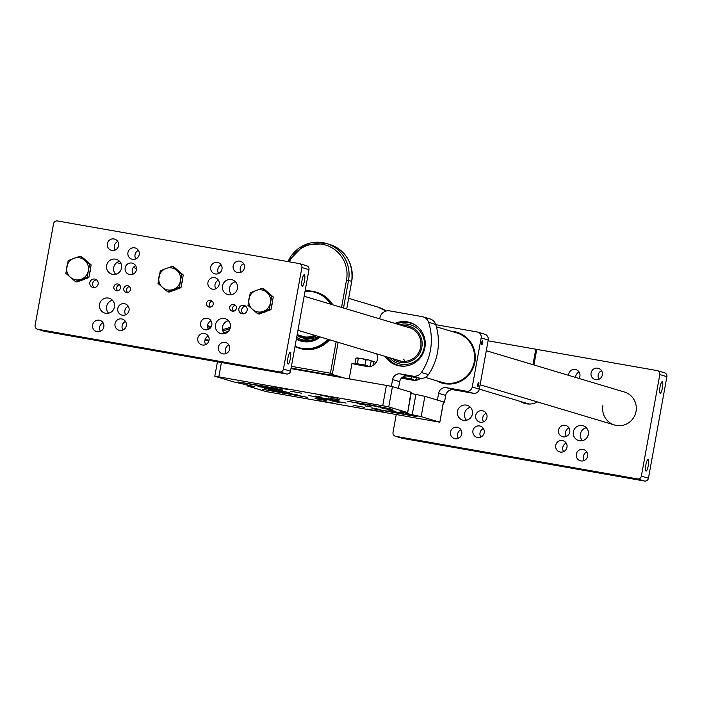 <?xml version="1.0" encoding="UTF-8"?>
<svg xmlns="http://www.w3.org/2000/svg" width="702" height="702" viewBox="0 0 702 702"><rect width="100%" height="100%" fill="white"/><g stroke="black" fill="none" stroke-linecap="round" stroke-linejoin="round"><path stroke-width="1.05" d="M483.599 421.814A5.853 5.713 106.6 0 1 486.161 413.259M486.969 417.471A5.853 5.713 106.6 0 1 479.668 422.077A5.853 5.713 106.6 0 1 475.71 415.487A5.853 5.713 106.6 0 1 483.02 410.872A5.853 5.713 106.6 0 1 486.969 417.471M566.382 436.398A5.853 5.713 106.6 0 1 568.936 427.851M569.752 432.055A5.853 5.713 106.6 0 1 562.442 436.67A5.853 5.713 106.6 0 1 558.494 430.072A5.853 5.713 106.6 0 1 565.794 425.465A5.853 5.713 106.6 0 1 569.752 432.055M573.376 431.827A7.74 7.564 -73.4 0 0 578.615 440.558A7.74 7.564 -73.4 0 0 588.285 434.45A7.74 7.564 -73.4 0 0 583.046 425.719A7.74 7.564 -73.4 0 0 573.376 431.827M586.31 427.72A7.74 7.564 -73.4 0 0 582.432 440.672M457.485 411.398A7.74 7.564 -73.4 0 0 462.723 420.129A7.74 7.564 -73.4 0 0 472.385 414.022A7.74 7.564 -73.4 0 0 467.155 405.291A7.74 7.564 -73.4 0 0 457.485 411.398M470.41 407.3A7.74 7.564 -73.4 0 0 466.54 420.244M458.388 438.329A5.853 5.713 106.6 0 1 460.942 429.773M461.758 433.985A5.853 5.713 106.6 0 1 454.448 438.601A5.853 5.713 106.6 0 1 450.5 432.002A5.853 5.713 106.6 0 1 457.801 427.386A5.853 5.713 106.6 0 1 461.758 433.985M584.213 460.503A5.853 5.713 106.6 0 1 586.775 451.956M587.583 456.16A5.853 5.713 106.6 0 1 580.273 460.775A5.853 5.713 106.6 0 1 576.324 454.176A5.853 5.713 106.6 0 1 583.625 449.561A5.853 5.713 106.6 0 1 587.583 456.16M598.981 379.264A5.853 5.713 106.6 0 1 601.535 370.709M602.342 374.921A5.853 5.713 106.6 0 1 595.042 379.536A5.853 5.713 106.6 0 1 591.084 372.938A5.853 5.713 106.6 0 1 598.394 368.322A5.853 5.713 106.6 0 1 602.342 374.921M605.422 473.718L591.953 471.296L605.422 473.718M448.139 445.998L434.67 443.576L448.139 445.998M480.835 437.039A5.853 5.713 106.6 0 1 483.388 428.492M484.204 432.704A5.853 5.713 106.6 0 1 476.895 437.311A5.853 5.713 106.6 0 1 472.946 430.721A5.853 5.713 106.6 0 1 480.247 426.105A5.853 5.713 106.6 0 1 484.204 432.704M575.622 377.43A5.853 5.713 106.6 0 1 579.089 371.999M568.55 375.316A5.853 5.713 106.6 0 1 575.947 369.612A5.853 5.713 106.6 0 1 579.001 378.439M563.609 451.632A5.853 5.713 106.6 0 1 566.172 443.085M566.979 447.288A5.853 5.713 106.6 0 1 559.678 451.904A5.853 5.713 106.6 0 1 555.721 445.305A5.853 5.713 106.6 0 1 563.03 440.689A5.853 5.713 106.6 0 1 566.979 447.288M660.003 387.118A5.853 1.246 100 0 0 660.187 393.243A5.853 1.246 100 0 0 662.407 387.837A5.853 1.246 100 0 0 662.223 381.712A5.853 1.246 100 0 0 660.003 387.118M645.858 464.97A5.853 1.246 100 0 0 646.042 471.095A5.853 1.246 100 0 0 648.262 465.689A5.853 1.246 100 0 0 648.078 459.573A5.853 1.246 100 0 0 645.858 464.97M602.921 405.589A17.208 16.804 -73.4 0 0 614.548 424.991A17.208 16.804 -73.4 0 0 636.038 411.425A17.208 16.804 -73.4 0 0 624.411 392.023L486.293 350.719M664.206 372.718A3.44 3.361 106.6 0 1 666.9 376.684L648.446 478.237A3.44 3.361 106.6 0 1 644.515 481.037L402.799 438.434A3.44 3.361 106.6 0 1 402.43 438.346L395.349 436.232A3.44 3.361 -73.4 0 0 395.717 436.319L402.799 438.434M533.932 364.961L536.758 349.385L657.125 370.603A3.44 3.361 -73.4 0 1 659.819 374.57L641.365 476.123L648.446 478.237M520.208 401.36A17.208 16.804 -73.4 0 0 537.372 401.913M532.958 364.671L535.766 349.21L536.758 349.385M488.092 340.812L535.766 349.21M395.349 436.232A3.44 3.361 -73.4 0 1 393.023 432.353L396.244 414.645M644.515 481.037L637.442 478.922L395.717 436.319M637.442 478.922A3.44 3.361 -73.4 0 0 641.365 476.123M524.069 402.518A17.208 16.804 -73.4 0 0 526.474 403.817M533.625 364.873L536.451 349.359M207.95 282.415A5.853 5.713 -73.4 0 0 211.907 289.013A5.853 5.713 -73.4 0 0 219.208 284.398A5.853 5.713 -73.4 0 0 215.26 277.799A5.853 5.713 -73.4 0 0 207.95 282.415M218.401 280.186A5.853 5.713 -73.4 0 0 215.839 288.741M200.57 323.034A5.853 5.713 -73.4 0 0 204.519 329.633A5.853 5.713 -73.4 0 0 211.828 325.017A5.853 5.713 -73.4 0 0 207.871 318.418A5.853 5.713 -73.4 0 0 200.57 323.034M211.012 320.814A5.853 5.713 -73.4 0 0 208.459 329.361M125.167 267.822A5.853 5.713 -73.4 0 0 129.124 274.421A5.853 5.713 -73.4 0 0 136.425 269.805A5.853 5.713 -73.4 0 0 132.476 263.215A5.853 5.713 -73.4 0 0 125.167 267.822M135.618 265.602A5.853 5.713 -73.4 0 0 133.064 274.149M117.787 308.441A5.853 5.713 -73.4 0 0 121.744 315.04A5.853 5.713 -73.4 0 0 129.045 310.433A5.853 5.713 -73.4 0 0 125.096 303.834A5.853 5.713 -73.4 0 0 117.787 308.441M128.238 306.221A5.853 5.713 -73.4 0 0 125.676 314.768M108.617 313.206A7.74 7.564 106.6 0 1 112.487 300.254M114.461 306.985A7.74 7.564 106.6 0 1 104.8 313.092A7.74 7.564 106.6 0 1 99.561 304.361A7.74 7.564 106.6 0 1 109.231 298.253A7.74 7.564 106.6 0 1 114.461 306.985M115.69 274.28A7.74 7.564 106.6 0 1 119.568 261.328M121.543 268.059A7.74 7.564 106.6 0 1 111.872 274.166A7.74 7.564 106.6 0 1 106.643 265.435A7.74 7.564 106.6 0 1 116.304 259.328A7.74 7.564 106.6 0 1 121.543 268.059M224.508 333.634A7.74 7.564 106.6 0 1 228.387 320.682M230.361 327.413A7.74 7.564 106.6 0 1 220.691 333.52A7.74 7.564 106.6 0 1 215.461 324.789A7.74 7.564 106.6 0 1 225.123 318.682A7.74 7.564 106.6 0 1 230.361 327.413M89.856 282.564A4.3 4.203 -73.4 0 0 92.761 287.416A4.3 4.203 -73.4 0 0 98.131 284.02A4.3 4.203 -73.4 0 0 95.226 279.168A4.3 4.203 -73.4 0 0 89.856 282.564M96.569 279.852A4.3 4.203 -73.4 0 0 94.261 287.574M238.864 308.827A4.3 4.203 -73.4 0 0 241.769 313.671A4.3 4.203 -73.4 0 0 247.139 310.284A4.3 4.203 -73.4 0 0 244.235 305.431A4.3 4.203 -73.4 0 0 238.864 308.827M245.568 306.116A4.3 4.203 -73.4 0 0 243.261 313.838M231.59 294.7A7.74 7.564 106.6 0 1 235.46 281.756M237.434 288.487A7.74 7.564 106.6 0 1 227.764 294.586A7.74 7.564 106.6 0 1 222.534 285.854A7.74 7.564 106.6 0 1 232.204 279.756A7.74 7.564 106.6 0 1 237.434 288.487M218.401 347.139A5.853 5.713 -73.4 0 0 222.35 353.738A5.853 5.713 -73.4 0 0 229.659 349.122A5.853 5.713 -73.4 0 0 225.702 342.523A5.853 5.713 -73.4 0 0 218.401 347.139M228.852 344.91A5.853 5.713 -73.4 0 0 226.29 353.466M92.576 324.965A5.853 5.713 -73.4 0 0 96.525 331.563A5.853 5.713 -73.4 0 0 103.835 326.948A5.853 5.713 -73.4 0 0 99.877 320.349A5.853 5.713 -73.4 0 0 92.576 324.965M103.019 322.736A5.853 5.713 -73.4 0 0 100.465 331.291M107.336 243.717A5.853 5.713 -73.4 0 0 111.293 250.316A5.853 5.713 -73.4 0 0 118.594 245.709A5.853 5.713 -73.4 0 0 114.645 239.11A5.853 5.713 -73.4 0 0 107.336 243.717M117.787 241.497A5.853 5.713 -73.4 0 0 115.225 250.044M233.161 265.9A5.853 5.713 -73.4 0 0 237.118 272.499A5.853 5.713 -73.4 0 0 244.419 267.883A5.853 5.713 -73.4 0 0 240.47 261.284A5.853 5.713 -73.4 0 0 233.161 265.9M243.612 263.671A5.853 5.713 -73.4 0 0 241.058 272.227M76.887 336.609L90.365 339.013L76.887 336.609M234.17 364.329L247.648 366.734L234.17 364.329M123.798 288.54A3.44 3.361 -73.4 0 0 126.123 292.427A3.44 3.361 -73.4 0 0 130.423 289.707A3.44 3.361 -73.4 0 0 128.097 285.828A3.44 3.361 -73.4 0 0 123.798 288.54M129.414 286.591A3.44 3.361 -73.4 0 0 127.641 292.515M206.581 303.132A3.44 3.361 -73.4 0 0 208.906 307.011A3.44 3.361 -73.4 0 0 213.197 304.299A3.44 3.361 -73.4 0 0 210.872 300.421A3.44 3.361 -73.4 0 0 206.581 303.132M212.188 301.176A3.44 3.361 -73.4 0 0 210.416 307.099M113.864 286.793A3.44 3.361 -73.4 0 0 116.19 290.672A3.44 3.361 -73.4 0 0 120.49 287.96A3.44 3.361 -73.4 0 0 118.164 284.082A3.44 3.361 -73.4 0 0 113.864 286.793M119.48 284.837A3.44 3.361 -73.4 0 0 117.708 290.76M229.756 307.222A3.44 3.361 -73.4 0 0 232.081 311.1A3.44 3.361 -73.4 0 0 236.381 308.389A3.44 3.361 -73.4 0 0 234.056 304.501A3.44 3.361 -73.4 0 0 229.756 307.222M235.372 305.265A3.44 3.361 -73.4 0 0 233.599 311.188M210.723 267.181A5.853 5.713 -73.4 0 0 214.672 273.78A5.853 5.713 -73.4 0 0 221.981 269.164A5.853 5.713 -73.4 0 0 218.024 262.566A5.853 5.713 -73.4 0 0 210.723 267.181M221.165 264.961A5.853 5.713 -73.4 0 0 218.612 273.508M197.797 338.267A5.853 5.713 -73.4 0 0 201.755 344.866A5.853 5.713 -73.4 0 0 209.056 340.251A5.853 5.713 -73.4 0 0 205.107 333.652A5.853 5.713 -73.4 0 0 197.797 338.267M208.248 336.039A5.853 5.713 -73.4 0 0 205.695 344.594M127.939 252.588A5.853 5.713 -73.4 0 0 131.888 259.187A5.853 5.713 -73.4 0 0 139.198 254.572A5.853 5.713 -73.4 0 0 135.24 247.982A5.853 5.713 -73.4 0 0 127.939 252.588M138.391 250.368A5.853 5.713 -73.4 0 0 135.828 258.915M115.023 323.675A5.853 5.713 -73.4 0 0 118.971 330.273A5.853 5.713 -73.4 0 0 126.281 325.658A5.853 5.713 -73.4 0 0 122.323 319.068A5.853 5.713 -73.4 0 0 115.023 323.675M125.465 321.455A5.853 5.713 -73.4 0 0 122.911 330.001M302.079 280.08A5.853 1.246 100 0 0 302.272 286.197A5.853 1.246 100 0 0 304.484 280.8A5.853 1.246 100 0 0 304.299 274.675A5.853 1.246 100 0 0 302.079 280.08M287.934 357.932A5.853 1.246 100 0 0 288.118 364.057A5.853 1.246 100 0 0 290.338 358.652A5.853 1.246 100 0 0 290.154 352.536A5.853 1.246 100 0 0 287.934 357.932M299.201 263.566L57.485 220.963A3.44 3.361 -73.4 0 0 53.554 223.762L35.1 325.316A3.44 3.361 -73.4 0 0 37.794 329.282L279.519 371.885A3.44 3.361 -73.4 0 0 283.441 369.085L301.895 267.532A3.44 3.361 -73.4 0 0 299.201 263.566M306.283 265.681A3.44 3.361 106.6 0 1 308.977 269.647L301.895 267.532M283.441 369.085L290.523 371.2L308.977 269.647M290.523 371.2A3.44 3.361 106.6 0 1 286.591 373.999L279.519 371.885M37.794 329.282L44.875 331.397L286.591 373.999M44.875 331.397A3.44 3.361 106.6 0 1 44.507 331.309L37.425 329.194M267.559 292.05A11.188 10.925 106.6 0 1 269.665 293.866M272.499 301.132A11.188 10.925 106.6 0 1 271.7 305.528M266.76 311.223A11.188 10.925 106.6 0 1 263.566 312.416M262.197 288.268L263.654 288.706L273.262 296.955L270.954 309.652L259.038 314.11L257.581 313.671L263.329 311.381A11.188 10.925 106.6 0 1 248.92 299.008A11.188 10.925 106.6 0 1 266.795 292.33L262.197 288.268L250.281 292.725L247.973 305.423L257.581 313.671M270.445 302.808A11.188 10.925 106.6 0 1 263.329 311.381L269.489 309.222L270.445 302.808A11.188 10.925 -73.4 0 0 266.795 292.33L271.806 296.516L270.445 302.808M270.954 309.652L269.489 309.222M273.262 296.955L271.806 296.516M85.433 259.951A11.188 10.925 106.6 0 1 87.548 261.767M90.382 269.033A11.188 10.925 106.6 0 1 89.584 273.429M84.644 279.124A11.188 10.925 106.6 0 1 81.45 280.317M80.081 256.169L81.537 256.607L91.146 264.856L88.838 277.553L76.922 282.011L75.456 281.572L81.213 279.282A11.188 10.925 106.6 0 1 66.804 266.909A11.188 10.925 106.6 0 1 84.679 260.231L80.081 256.169L68.164 260.626L65.856 273.324L75.456 281.572M88.32 270.709A11.188 10.925 106.6 0 1 81.213 279.282L87.373 277.123L88.32 270.709A11.188 10.925 -73.4 0 0 84.679 260.231L89.68 264.417L88.32 270.709M88.838 277.553L87.373 277.123M91.146 264.856L89.68 264.417M177.571 270.077A11.188 10.925 106.6 0 1 179.686 271.893M182.52 279.159A11.188 10.925 106.6 0 1 181.721 283.555M176.781 289.25A11.188 10.925 106.6 0 1 173.578 290.444M172.209 266.295L173.675 266.734L183.275 274.982L180.967 287.68L169.05 292.137L167.594 291.699L173.35 289.408A11.188 10.925 106.6 0 1 158.933 277.036A11.188 10.925 106.6 0 1 176.807 270.358L172.209 266.295L160.293 270.753L157.985 283.45L167.594 291.699M180.458 280.835A11.188 10.925 106.6 0 1 173.35 289.408L179.51 287.25L180.458 280.835A11.188 10.925 -73.4 0 0 176.807 270.358L181.818 274.543L180.458 280.835M180.967 287.68L179.51 287.25M183.275 274.982L181.818 274.543M365.391 405.949L372.086 407.142L365.391 405.949M282.616 391.356L289.312 392.558L282.616 391.356M315.154 396.007L321.849 397.209L315.154 396.007M332.853 401.298L339.549 402.5L332.853 401.298M272.683 389.61L279.378 390.803L272.683 389.61M290.259 391.181L301.641 393.225L290.259 391.181M328.334 397.894L339.715 399.929L328.334 397.894M353.115 405.308L364.505 407.344L353.115 405.308M315.04 398.596L326.421 400.631L315.04 398.596M315.953 397.665L346.095 403.062L315.953 397.665M308.871 395.551L339.013 400.947L308.871 395.551M347.209 401.219L371.814 405.124L392.286 409.257L347.209 401.219M237.934 381.958L262.539 385.863L283.011 389.996L237.934 381.958M371.99 408.634L396.595 412.53L417.067 416.672L371.99 408.634M262.715 389.373L287.32 393.278L307.792 397.411L262.715 389.373M388.575 410.029L395.27 411.232L388.575 410.029M264.4 388.145L271.095 389.347L264.4 388.145M258.038 386.258L272.104 388.741M391.128 409.828L381.914 408.187L391.128 409.828M268.655 389.435L282.73 391.918M401.746 413.004L392.541 411.354L401.746 413.004M357.134 403.58L365.505 405.08L357.134 403.58M274.35 388.987L282.722 390.487L274.35 388.987M371.999 408.029L380.37 409.52L371.999 408.029M289.215 393.436L297.587 394.936L289.215 393.436M317.216 400.28L333.959 403.281L317.216 400.28M271.191 386.521L287.934 389.513L271.191 386.521M320.858 395.27L337.601 398.271L320.858 395.27M366.883 409.038L383.625 412.03L366.883 409.038M221.42 362.513L218.813 376.851L382.713 405.738L386.407 385.433L392.436 386.627L411.354 392.33L407.669 412.636L410.986 392.172M218.813 376.851L214.909 376.298L233.45 381.844L254.229 386.53L246.964 385.837L265.882 391.54L439.838 422.227L443.401 401.921M411.153 393.453L424.868 396.323L421.174 416.628L439.724 422.183M421.174 416.628L412.206 414.715L415.9 394.401M407.669 412.636L400.026 411.784L412.206 414.715M392.436 386.627L388.741 406.932L407.292 412.478M388.741 406.932L382.713 405.738M268.612 389.663L282.687 392.146M257.994 386.486L272.069 388.969M290.997 368.611L386.407 385.433M424.868 396.323L443.418 401.869M319.112 336.644A20.297 19.823 106.6 0 1 296.788 337.267A20.297 19.823 106.6 0 1 296.7 337.214M314.961 335.398A17.594 17.181 106.6 0 1 297.411 334.731M314.373 335.223A17.076 16.681 106.6 0 1 299.693 335.416M302.966 336.591A17.076 16.681 106.6 0 1 301.325 335.907M316.075 335.731A18.454 18.024 106.6 0 1 297.007 335.495M332.809 304.817A29.256 28.571 -73.4 0 0 316.795 292.392L315.47 291.997A29.256 28.571 106.6 0 1 331.484 304.422M301.948 348.824C305.528 349.368 305.888 349.473 303.01 349.14L299.965 348.411M305.037 349.333L303.01 349.14M296.463 338.504A21.508 21.007 -73.4 0 0 301.237 340.724M335.907 376.526L331.309 375.158L330.431 373.21L332.292 374.456L344.006 377.957M328.273 339.382A29.256 28.571 106.6 0 1 298.71 348.052L300.035 348.446A29.256 28.571 -73.4 0 0 329.598 339.777M302.562 336.276A17.725 17.313 -73.4 0 0 303.071 336.618M303.106 336.433A17.55 17.146 -73.4 0 0 303.571 336.732M482.599 342.804A2.15 0.456 100 0 0 482.528 340.558A2.15 0.456 100 0 0 481.712 342.541A2.15 0.456 100 0 0 481.783 344.787A2.15 0.456 100 0 0 482.599 342.804M478.755 384.485A2.15 0.456 100 0 0 478.685 382.23A2.15 0.456 100 0 0 477.869 384.222A2.15 0.456 100 0 0 477.939 386.469A2.15 0.456 100 0 0 478.755 384.485M451.158 331.23A26.5 25.877 106.6 0 1 454.115 331.572A26.5 25.877 106.6 0 1 474.877 362.135A26.5 25.877 106.6 0 1 444.638 383.704A26.5 25.877 106.6 0 1 436.372 380.686M438.627 393.295L437.399 400.07L444.48 402.185L445.709 395.419L438.627 393.295A6.88 6.722 106.6 0 1 446.481 387.697L466.347 391.198A5.16 5.046 -73.4 0 0 472.235 386.995L481.16 337.908A5.16 5.046 -73.4 0 0 477.114 331.958L435.749 324.666M446.481 387.697L453.562 389.812L473.429 393.313L466.347 391.198M472.235 386.995L479.317 389.11L488.232 340.031L481.16 337.908M420.498 378.317A8.6 8.406 106.6 0 1 413.671 380.168L401.544 378.027M443.506 402.018L444.48 402.185M477.667 332.09L484.749 334.205A5.16 5.046 106.6 0 1 488.232 340.031M527.711 403.606L529.571 404.045A17.208 16.804 106.6 0 1 527.711 403.606L479.317 389.127A5.16 5.046 106.6 0 1 473.429 393.313M453.562 389.812A6.88 6.722 -73.4 0 0 445.709 395.419M468.304 374.447A25.641 25.044 -73.4 0 0 474.429 353.975M209.064 340.198L205.116 339.505M208.863 341.032L208.775 341.014A8.6 8.406 106.6 0 1 207.845 340.795L204.975 339.943M397.121 365.356A22.367 21.85 106.6 0 1 385.407 356.467M395.27 323.499A22.367 21.85 106.6 0 1 407.713 321.981A22.367 21.85 106.6 0 1 409.942 322.499M385.047 356.362A22.367 21.85 -73.4 0 0 396.946 365.303A22.367 21.85 -73.4 0 0 399.359 365.882A22.367 21.85 -73.4 0 0 424.622 348.912A22.367 21.85 -73.4 0 0 409.766 322.446A22.367 21.85 -73.4 0 0 407.353 321.876A22.367 21.85 -73.4 0 0 394.91 323.394M423.052 316.839L430.133 318.954A8.6 8.406 106.6 0 1 435.661 324.412L428.589 322.288A8.6 8.406 -73.4 0 0 422.121 316.62L389.698 310.898A8.6 8.406 -73.4 0 0 379.887 317.901L379.712 318.848M376.641 353.843A8.6 8.406 106.6 0 1 367.655 366.4L351.921 363.636L349.157 378.861L391.374 386.302L392.602 379.536A6.88 6.722 106.6 0 1 400.456 373.929L412.934 376.132A8.6 8.406 -73.4 0 0 421.375 372.49L428.457 374.605A56.783 55.458 -73.4 0 0 435.661 324.412M428.457 374.605A8.6 8.406 106.6 0 1 420.015 378.246L412.934 376.132M400.456 373.929L407.537 376.053L420.015 378.246M407.537 376.053A6.88 6.722 -73.4 0 0 399.684 381.651L392.602 379.536M391.374 386.302L398.455 388.425L399.684 381.651M421.375 372.49A56.783 55.458 -73.4 0 0 428.589 322.288M230.44 326.816A17.401 16.988 106.6 0 1 222.473 329.291M230.116 328.396A18.621 18.182 106.6 0 1 222.718 330.502M211.039 327.071A18.621 18.182 106.6 0 1 210.24 326.448M436.381 326.816L456.774 332.906A25.807 25.211 106.6 0 1 474.21 362.013A25.807 25.211 106.6 0 1 441.979 382.371L425.359 377.395M403.553 359.31A17.208 16.804 -73.4 0 0 404.65 360.433M392.743 363.443A22.385 21.867 106.6 0 1 385.451 356.484M402.22 325.579A18.621 18.182 106.6 0 1 421.797 347.534A18.621 18.182 106.6 0 1 392.357 358.546M406.476 326.851A17.401 16.988 106.6 0 1 420.621 347.306A17.401 16.988 106.6 0 1 396.621 359.819M395.314 323.508A22.385 21.867 106.6 0 1 405.229 321.692M369.313 366.374L369.901 366.488L369.313 366.374M374.657 361.609L370.919 360.775M370.981 360.828L373.578 361.899L374.508 361.539L375.219 362.39L374.508 361.539M374.886 364.189L375.219 362.39M372.911 365.593L373.578 361.899M369.217 366.892L355.677 364.426M367.629 365.61L361.188 364.391L367.629 365.61M361.188 364.391L356.16 363.592L361.188 364.391M355.695 364.294L356.16 363.592L354.949 363.469L355.817 363.645M354.949 363.469L355.879 358.362L357.195 357.88L358.292 358.608L362.223 358.678L356.888 357.888M365.005 365.066L365.935 359.959L362.223 358.678L368.664 359.898L371.174 361.056L370.077 360.328M370.796 360.661L368.664 359.898L365.935 359.959M355.879 358.362L357.195 357.88M357.362 363.715L358.292 358.608M370.244 366.163L371.174 361.056M418.927 379.361L419.164 378.097M415.242 380.651L401.693 378.194M413.645 379.378L407.204 378.15L413.645 379.378M407.204 378.15L402.281 377.369L407.204 378.15M403.378 377.483L403.545 376.588M411.03 378.826L411.407 376.728M416.268 379.922L416.681 377.658M666.9 376.684L659.819 374.57M250.912 385.547L250.781 386.258M403.229 412.794L403.352 412.135M282.967 392.506L282.818 393.348M294.401 395.393L294.55 394.585M392.242 411.767L392.085 412.609M403.676 414.654L403.817 413.847M258.187 385.1L258.038 385.942M269.621 387.978L269.77 387.179M367.462 404.352L367.304 405.194M378.896 407.239L379.036 406.44M305.107 290.926A29.256 28.571 106.6 0 1 315.47 291.997L305.107 290.926M330.782 304.212A28.826 28.15 -73.4 0 0 305.037 291.33M312.995 298.894A21.938 21.429 106.6 0 1 313.583 299.07M296.437 338.68A21.508 21.007 -73.4 0 0 300.93 340.628A21.508 21.007 -73.4 0 0 319.91 336.881L300.93 340.628M377.615 306.993L386.17 311.047A32.696 31.932 -73.4 0 0 377.615 306.993L348.648 298.324M329.633 244.454C346.209 250.939 353.58 263.232 351.737 281.335L346.718 308.977L351.72 281.335A32.696 31.932 -73.4 0 0 329.633 244.454L326.448 243.506A32.696 31.932 106.6 0 1 348.534 280.37L343.506 308.02M320.314 337.004A21.938 21.429 106.6 0 1 296.349 339.145M298.71 348.052A29.256 28.571 106.6 0 1 294.989 346.639L298.71 348.052M295.059 346.218A28.826 28.15 -73.4 0 0 327.737 339.224M291.093 368.067L331.309 375.158A0.86 0.842 -73.4 0 0 332.292 374.456L338.127 342.33M291.409 366.33L330.431 373.21L336.153 341.742M341.532 307.423L346.525 279.975L351.72 281.327M288.004 261.592A32.696 31.932 106.6 0 1 326.448 243.506L303.948 245.226L287.96 261.583M346.525 279.975A30.976 30.247 -73.4 0 0 326.07 245.191A30.976 30.247 -73.4 0 0 289.338 261.828M204.993 339.891L208.775 341.014M208.766 329.212A21.929 21.42 106.6 0 1 208.046 328.597M228.299 331.458A20.323 19.849 106.6 0 1 223.552 332.388M210.126 328.22A20.323 19.849 106.6 0 1 207.573 325.789M405.317 366.084A21.929 21.42 106.6 0 1 386.863 356.906M399.385 324.728A20.323 19.849 106.6 0 1 424.069 348.043A20.323 19.849 106.6 0 1 409.608 363.803A20.323 19.849 106.6 0 1 389.522 357.695M396.718 323.929A21.929 21.42 106.6 0 1 417.19 326.386M664.575 372.806L657.493 370.691M297.165 334.661L304.721 336.916M136.521 268.48L133.283 267.515M121.165 263.891L116.822 262.592M211.232 326.746L207.581 325.649M410.407 328.027L304.142 296.244M614.548 424.991L480.098 384.784M400.552 360.995L297.955 330.317M299.57 263.654L306.651 265.768M247.165 384.714L246.964 385.837M217.418 361.811L214.794 376.246M443.524 401.913L439.838 422.227M369.287 366.523L369.375 366.04M415.303 380.291L415.391 379.808"/></g></svg>
